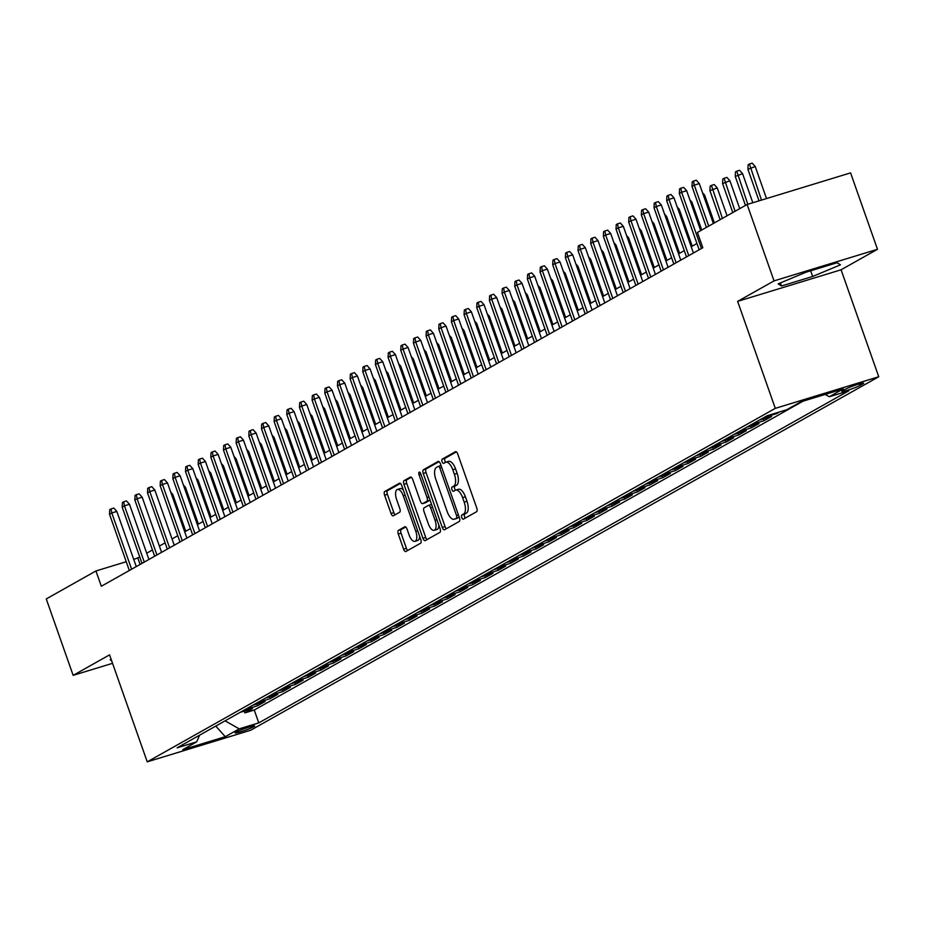 <?xml version="1.0" encoding="UTF-8"?>
<svg xmlns="http://www.w3.org/2000/svg" width="925" height="925" viewBox="0 0 925 925"><rect width="100%" height="100%" fill="white"/><g stroke="black" fill="none" stroke-linecap="round" stroke-linejoin="round"><path stroke-width="1.39" d="M461.76 517.538A2.232 0.983 -107 0 0 463.275 519.191A2.232 0.983 -107 0 0 463.367 519.156L476.572 511.722A3.191 1.399 -107 0 0 476.757 508.022L457.736 454.013A3.191 1.399 -107 0 0 455.562 451.666A3.191 1.399 -107 0 0 455.447 451.712L442.231 459.147A2.232 0.983 -107 0 0 442.104 461.737A2.232 0.983 -107 0 0 443.63 463.39A2.232 0.983 -107 0 0 443.711 463.356L445.422 462.384A10.221 4.475 -107 0 1 445.815 462.222A10.221 4.475 -107 0 1 452.788 469.75L454.372 474.248A10.221 4.475 -107 0 1 453.77 486.087L452.059 487.047A2.232 0.983 -107 0 0 451.932 489.637A2.232 0.983 -107 0 0 453.458 491.291A2.232 0.983 -107 0 0 453.539 491.256L455.25 490.285A10.221 4.475 -107 0 1 455.643 490.123A10.221 4.475 -107 0 1 462.604 497.65L464.188 502.148A10.221 4.475 -107 0 1 463.598 513.988L461.887 514.947A2.232 0.983 -107 0 0 461.76 517.538M458.048 489.429A10.221 4.475 -107 0 1 458.442 489.267A10.221 4.475 -107 0 1 465.402 496.794L466.986 501.292A10.221 4.475 -107 0 1 466.397 513.132L464.685 514.092A2.232 0.983 -107 0 0 464.547 516.682A2.232 0.983 -107 0 0 465.344 518.035M456.395 451.897L445.029 458.291A2.232 0.983 -107 0 0 444.902 460.881A2.232 0.983 -107 0 0 445.711 462.257M448.22 461.529A10.221 4.475 -107 0 1 448.613 461.367A10.221 4.475 -107 0 1 455.574 468.894L457.158 473.392A10.221 4.475 -107 0 1 456.568 485.232L454.857 486.192A2.232 0.983 -107 0 0 454.73 488.782A2.232 0.983 -107 0 0 455.539 490.158M253.82 726.68A10.406 0.902 160.6 0 0 254.687 725.952A10.406 0.902 160.6 0 0 246.802 727.802A10.406 0.902 160.6 0 0 235.921 732.138A10.406 0.902 160.6 0 0 235.054 732.866A10.406 0.902 160.6 0 0 242.951 731.016A10.406 0.902 160.6 0 0 253.82 726.68M398.467 530.337A3.191 1.399 -107 0 0 398.282 534.037L403.612 549.184A3.191 1.399 -107 0 0 405.786 551.543A3.191 1.399 -107 0 0 405.913 551.485L420.574 543.229A3.191 1.399 -107 0 0 420.759 539.529L401.751 485.533A3.191 1.399 -107 0 0 399.577 483.174A3.191 1.399 -107 0 0 399.45 483.232L384.777 491.487A3.191 1.399 -107 0 0 384.592 495.187L391.044 513.491A3.191 1.399 -107 0 0 393.217 515.838A3.191 1.399 -107 0 0 393.345 515.792L399.612 512.253A3.191 1.399 -107 0 0 399.808 508.553L396.605 499.477A8.545 3.746 -107 0 1 397.438 489.441A8.545 3.746 -107 0 1 403.254 495.742L415.776 531.285A8.545 3.746 -107 0 1 414.943 541.322A8.545 3.746 -107 0 1 409.127 535.032L407.035 529.1A3.191 1.399 -107 0 0 404.861 526.753A3.191 1.399 -107 0 0 404.745 526.799L398.467 530.337L401.253 529.482A3.191 1.399 -107 0 0 401.068 533.182L406.41 548.328A3.191 1.399 -107 0 0 407.752 550.456M109.566 654.865L73.156 675.354L46.25 598.938L95.946 570.968L101.334 586.253L702.815 247.727L697.427 232.452L747.134 204.483L774.04 280.888L737.63 301.377L775.3 408.353L147.237 761.842L109.566 654.865M442.266 527.435A3.191 1.399 -107 0 0 444.439 529.782A3.191 1.399 -107 0 0 444.567 529.736L459.228 521.48A3.191 1.399 -107 0 0 459.424 517.78L440.404 463.772A3.191 1.399 -107 0 0 438.23 461.425A3.191 1.399 -107 0 0 438.103 461.471L423.442 469.727A3.191 1.399 -107 0 0 423.245 473.427L442.266 527.435L445.064 526.579A3.191 1.399 -107 0 0 446.405 528.695M439.907 532.349L425.234 540.605A3.191 1.399 -107 0 1 425.118 540.663A3.191 1.399 -107 0 1 422.945 538.304L403.924 484.307A3.191 1.399 -107 0 1 404.109 480.607L410.388 477.08A3.191 1.399 -107 0 1 410.515 477.022A3.191 1.399 -107 0 1 412.689 479.381L420.401 501.281A3.191 1.399 -107 0 0 422.575 503.628A3.191 1.399 -107 0 0 422.702 503.582L426.864 501.234A3.191 1.399 -107 0 0 427.049 497.534L419.013 474.733A2.232 0.983 -107 0 1 419.233 472.108A2.232 0.983 -107 0 1 420.759 473.75L440.092 528.661A3.191 1.399 -107 0 1 439.907 532.349M244.258 711.14L244.882 712.909L252.479 708.631L242.281 711.753L247.345 708.897A13.008 11.643 -119.4 0 1 245.622 709.267M256.919 704.018L257.543 705.775L265.14 701.508L254.942 704.619L260.006 701.774A13.008 11.643 -119.4 0 1 258.283 702.144M269.591 696.883L270.204 698.653L277.801 694.374L267.603 697.496L272.667 694.64A13.008 11.643 -119.4 0 1 270.944 695.022M282.252 689.761L282.877 691.53L290.473 687.252L280.263 690.362L285.328 687.518A13.008 11.643 -119.4 0 1 283.605 687.888M294.913 682.638L295.537 684.396L303.134 680.129L292.924 683.24L297.989 680.395A13.008 11.643 -119.4 0 1 296.266 680.765M307.574 675.504L308.198 677.273L315.795 672.995L305.585 676.117L310.65 673.261A13.008 11.643 -119.4 0 1 308.938 673.631M320.235 668.382L320.859 670.151L328.456 665.873L318.258 668.983L323.322 666.139A13.008 11.643 -119.4 0 1 321.599 666.509M332.896 661.259L333.52 663.017L341.117 658.739L330.919 661.861L335.983 659.005A13.008 11.643 -119.4 0 1 334.26 659.386M345.568 654.125L346.181 655.894L353.778 651.616L343.58 654.738L348.644 651.882A13.008 11.643 -119.4 0 1 346.921 652.252M358.229 647.003L358.842 648.772L366.45 644.494L356.241 647.604L361.305 644.76A13.008 11.643 -119.4 0 1 359.582 645.13M370.89 639.869L371.515 641.638L379.111 637.36L368.902 640.482L373.966 637.626A13.008 11.643 -119.4 0 1 372.243 638.007M383.551 632.746L384.176 634.515L391.772 630.237L381.562 633.359L386.627 630.503A13.008 11.643 -119.4 0 1 384.904 630.873M396.212 625.624L396.837 627.381L404.433 623.115L394.223 626.225L399.299 623.381A13.008 11.643 -119.4 0 1 397.577 623.751M408.873 618.49L409.498 620.259L417.094 615.981L406.896 619.103L411.96 616.247A13.008 11.643 -119.4 0 1 410.238 616.628M421.534 611.367L422.158 613.136L429.755 608.858L419.557 611.968L424.621 609.124A13.008 11.643 -119.4 0 1 422.898 609.494M434.207 604.245L434.819 606.002L442.416 601.736L432.218 604.846L437.282 601.99A13.008 11.643 -119.4 0 1 435.559 602.372M446.868 597.111L447.492 598.88L455.088 594.602L444.879 597.723L449.943 594.868A13.008 11.643 -119.4 0 1 448.22 595.237M459.528 589.988L460.153 591.757L467.749 587.479L457.54 590.589L462.604 587.745A13.008 11.643 -119.4 0 1 460.881 588.115M472.189 582.866L472.814 584.623L480.41 580.345L470.201 583.467L475.265 580.611A13.008 11.643 -119.4 0 1 473.554 580.993M484.85 575.732L485.475 577.501L493.071 573.222L482.873 576.344L487.938 573.488A13.008 11.643 -119.4 0 1 486.215 573.858M497.511 568.609L498.136 570.367L505.732 566.1L495.534 569.21L500.598 566.366A13.008 11.643 -119.4 0 1 498.876 566.736M510.184 561.475L510.797 563.244L518.393 558.966L508.195 562.088L513.259 559.232A13.008 11.643 -119.4 0 1 511.537 559.613M522.845 554.352L523.457 556.122L531.066 551.843L520.856 554.954L525.92 552.109A13.008 11.643 -119.4 0 1 524.197 552.479M535.506 547.23L536.13 548.988L543.727 544.721L533.517 547.831L538.581 544.987A13.008 11.643 -119.4 0 1 536.858 545.357M548.167 540.096L548.791 541.865L556.387 537.587L546.178 540.709L551.242 537.853A13.008 11.643 -119.4 0 1 549.519 538.223M560.827 532.973L561.452 534.743L569.048 530.464L558.839 533.575L563.915 530.73A13.008 11.643 -119.4 0 1 562.192 531.1M573.488 525.851L574.113 527.608L581.709 523.33L571.511 526.452L576.576 523.596A13.008 11.643 -119.4 0 1 574.853 523.978M586.149 518.717L586.774 520.486L594.37 516.208L584.172 519.33L589.237 516.474A13.008 11.643 -119.4 0 1 587.514 516.844M598.822 511.594L599.435 513.363L607.031 509.085L596.833 512.196L601.897 509.351A13.008 11.643 -119.4 0 1 600.175 509.721M611.483 504.46L612.107 506.229L619.704 501.951L609.494 505.073L614.558 502.217A13.008 11.643 -119.4 0 1 612.836 502.599M624.144 497.338L624.768 499.107L632.365 494.829L622.155 497.951L627.219 495.095A13.008 11.643 -119.4 0 1 625.497 495.465M636.805 490.215L637.429 491.973L645.026 487.706L634.816 490.817L639.88 487.972A13.008 11.643 -119.4 0 1 638.169 488.342M649.466 483.081L650.09 484.85L657.687 480.572L647.488 483.694L652.553 480.838A13.008 11.643 -119.4 0 1 650.83 481.22M662.127 475.959L662.751 477.728L670.347 473.45L660.149 476.56L665.214 473.716A13.008 11.643 -119.4 0 1 663.491 474.086M674.799 468.836L675.412 470.594L683.008 466.327L672.81 469.438L677.875 466.593A13.008 11.643 -119.4 0 1 676.152 466.963M687.46 461.702L688.073 463.471L695.681 459.193L685.471 462.315L690.536 459.459A13.008 11.643 -119.4 0 1 688.813 459.829M700.121 454.58L700.745 456.349L708.342 452.071L698.132 455.181L703.197 452.337A13.008 11.643 -119.4 0 1 701.474 452.707M712.782 447.457L713.406 449.215L721.003 444.937L710.793 448.058L715.857 445.203A13.008 11.643 -119.4 0 1 714.146 445.584M725.443 440.323L726.067 442.092L733.664 437.814L723.454 440.936L728.53 438.08A13.008 11.643 -119.4 0 1 726.807 438.45M738.104 433.201L738.728 434.97L746.325 430.692L736.127 433.802L741.191 430.958A13.008 11.643 -119.4 0 1 739.468 431.328M750.765 426.067L751.389 427.836L758.986 423.558L748.788 426.679L753.852 423.823A13.008 11.643 -119.4 0 1 752.129 424.205M763.437 418.944L764.05 420.713L771.647 416.435L761.448 419.557L766.513 416.701A13.008 11.643 -119.4 0 1 764.79 417.071M776.468 412.885L776.722 413.579L779.729 411.891M845.415 389.194L842.629 390.755A10.083 0.867 160.6 0 0 841.785 391.46A10.083 0.867 160.6 0 0 849.428 389.668A10.083 0.867 160.6 0 0 859.961 385.459L862.747 383.898A10.083 0.867 160.6 0 0 863.592 383.193A10.083 0.867 160.6 0 0 855.949 384.985A10.083 0.867 160.6 0 0 845.415 389.194M775.3 408.353L878.75 376.752L250.675 730.241L147.237 761.842M244.882 712.909L254.248 710.042L258.769 722.888L848.849 390.778L829.286 396.756L825.181 394.42M258.769 722.888L239.193 728.865L225.272 736.705L182.768 749.678L196.701 741.838L177.137 747.816L767.218 415.707L786.782 409.729L800.715 401.889L843.207 388.916L829.286 396.756M776.722 413.579L766.513 416.701M764.05 420.713L753.852 423.823M751.389 427.836L741.191 430.958M738.728 434.97L728.53 438.08M726.067 442.092L715.857 445.203M713.406 449.215L703.197 452.337M700.745 456.349L690.536 459.459M688.073 463.471L677.875 466.593M675.412 470.594L665.214 473.716M662.751 477.728L652.553 480.838M650.09 484.85L639.88 487.972M637.429 491.973L627.219 495.095M624.768 499.107L614.558 502.217M612.107 506.229L601.897 509.351M599.435 513.363L589.237 516.474M586.774 520.486L576.576 523.596M574.113 527.608L563.915 530.73M561.452 534.743L551.242 537.853M548.791 541.865L538.581 544.987M536.13 548.988L525.92 552.109M523.457 556.122L513.259 559.232M510.797 563.244L500.598 566.366M498.136 570.367L487.938 573.488M485.475 577.501L475.265 580.611M472.814 584.623L462.604 587.745M460.153 591.757L449.943 594.868M447.492 598.88L437.282 601.99M434.819 606.002L424.621 609.124M422.158 613.136L411.96 616.247M409.498 620.259L399.299 623.381M396.837 627.381L386.627 630.503M384.176 634.515L373.966 637.626M371.515 641.638L361.305 644.76M358.842 648.772L348.644 651.882M346.181 655.894L335.983 659.005M333.52 663.017L323.322 666.139M320.859 670.151L310.65 673.261M308.198 677.273L297.989 680.395M295.537 684.396L285.328 687.518M282.877 691.53L272.667 694.64M270.204 698.653L260.006 701.774M257.543 705.775L247.345 708.897M254.248 710.042L803.027 401.184M737.63 301.377L841.079 269.788L877.49 249.299L774.04 280.888M877.49 249.299L850.572 172.883L747.134 204.483M73.156 675.354L112.538 663.329M841.079 269.788L878.75 376.752M139.779 557.093L133.743 559.428M126.239 561.718L95.946 570.968M696.941 243.518L691.218 246.744M684.28 250.64L678.545 253.866M671.619 257.774L665.884 261M658.958 264.897L653.223 268.123M646.298 272.031L640.562 275.257M633.625 279.153L627.902 282.379M620.964 286.276L615.241 289.502M608.303 293.41L602.568 296.636M595.642 300.533L589.907 303.758M582.981 307.655L577.246 310.881M570.32 314.789L564.585 318.015M557.659 321.912L551.924 325.137M544.987 329.034L539.263 332.26M532.326 336.168L526.602 339.394M519.665 343.291L513.93 346.517M507.004 350.425L501.269 353.651M494.343 357.547L488.608 360.773M481.682 364.67L475.947 367.896M469.01 371.804L463.286 375.03M456.349 378.926L450.625 382.152M443.688 386.049L437.953 389.275M431.027 393.183L425.292 396.409M418.366 400.305L412.631 403.531M405.705 407.439L399.97 410.665M393.044 414.562L387.309 417.788M380.372 421.684L374.648 424.91M367.711 428.818L361.987 432.044M355.05 435.941L349.315 439.167M342.389 443.063L336.654 446.289M329.728 450.197L323.993 453.423M317.067 457.32L311.332 460.546M304.394 464.442L298.671 467.668M291.733 471.577L286.01 474.803M279.072 478.699L273.338 481.925M266.412 485.833L260.677 489.059M253.751 492.956L248.016 496.182M241.09 500.078L235.355 503.304M228.429 507.212L222.694 510.438M215.756 514.335L210.033 517.561M203.095 521.457L197.372 524.683M190.434 528.591L184.699 531.817M177.773 535.714L172.038 538.94M165.113 542.836L159.377 546.062M152.452 549.97L146.717 553.196M140.103 564.435L137.883 558.168M759.726 419.927A13.008 11.643 60.6 0 0 761.448 419.557M747.065 427.049A13.008 11.643 60.6 0 0 748.788 426.679M734.404 434.183A13.008 11.643 60.6 0 0 736.127 433.802M721.743 441.306A13.008 11.643 60.6 0 0 723.454 440.936M709.07 448.428A13.008 11.643 60.6 0 0 710.793 448.058M696.409 455.562A13.008 11.643 60.6 0 0 698.132 455.181M683.748 462.685A13.008 11.643 60.6 0 0 685.471 462.315M671.087 469.808A13.008 11.643 60.6 0 0 672.81 469.438M658.427 476.942A13.008 11.643 60.6 0 0 660.149 476.56M645.766 484.064A13.008 11.643 60.6 0 0 647.488 483.694M633.105 491.187A13.008 11.643 60.6 0 0 634.816 490.817M620.432 498.321A13.008 11.643 60.6 0 0 622.155 497.951M607.771 505.443A13.008 11.643 60.6 0 0 609.494 505.073M595.11 512.577A13.008 11.643 60.6 0 0 596.833 512.196M582.449 519.7A13.008 11.643 60.6 0 0 584.172 519.33M569.788 526.822A13.008 11.643 60.6 0 0 571.511 526.452M557.127 533.956A13.008 11.643 60.6 0 0 558.839 533.575M544.455 541.079A13.008 11.643 60.6 0 0 546.178 540.709M531.794 548.201A13.008 11.643 60.6 0 0 533.517 547.831M519.133 555.335A13.008 11.643 60.6 0 0 520.856 554.954M506.472 562.458A13.008 11.643 60.6 0 0 508.195 562.088M493.811 569.592A13.008 11.643 60.6 0 0 495.534 569.21M481.15 576.714A13.008 11.643 60.6 0 0 482.873 576.344M468.489 583.837A13.008 11.643 60.6 0 0 470.201 583.467M455.817 590.971A13.008 11.643 60.6 0 0 457.54 590.589M443.156 598.093A13.008 11.643 60.6 0 0 444.879 597.723M430.495 605.216A13.008 11.643 60.6 0 0 432.218 604.846M417.834 612.35A13.008 11.643 60.6 0 0 419.557 611.968M405.173 619.472A13.008 11.643 60.6 0 0 406.896 619.103M392.512 626.595A13.008 11.643 60.6 0 0 394.223 626.225M379.84 633.729A13.008 11.643 60.6 0 0 381.562 633.359M367.179 640.852A13.008 11.643 60.6 0 0 368.902 640.482M354.518 647.986A13.008 11.643 60.6 0 0 356.241 647.604M341.857 655.108A13.008 11.643 60.6 0 0 343.58 654.738M329.196 662.231A13.008 11.643 60.6 0 0 330.919 661.861M316.535 669.365A13.008 11.643 60.6 0 0 318.258 668.983M303.874 676.487A13.008 11.643 60.6 0 0 305.585 676.117M291.202 683.61A13.008 11.643 60.6 0 0 292.924 683.24M278.541 690.744A13.008 11.643 60.6 0 0 280.263 690.362M265.88 697.866A13.008 11.643 60.6 0 0 267.603 697.496M253.219 704.989A13.008 11.643 60.6 0 0 254.942 704.619M196.701 741.838L199.65 735.144M240.558 712.123A13.008 11.643 60.6 0 0 242.281 711.753M225.076 720.829L239.193 728.865M225.272 736.705L215.768 726.067M778.145 283.871L781.509 285.987L812.659 276.471L840.455 264.839L837.102 262.723L805.941 272.239L778.145 283.871M111.162 659.398L110.191 659.803L111.624 660.716M810.658 270.794L812.659 276.471M780.423 282.923L781.509 285.987M439.063 461.656L426.228 468.871A3.191 1.399 -107 0 0 426.043 472.571L445.064 526.579M456.383 518.046A2.232 0.983 -107 0 0 456.522 515.456L439.826 468.062A2.232 0.983 -107 0 0 438.3 466.408A2.232 0.983 -107 0 0 438.219 466.443L436.415 467.46A10.221 4.475 -107 0 0 435.814 479.3L447.226 511.698A10.221 4.475 -107 0 0 454.187 519.226A10.221 4.475 -107 0 0 454.58 519.064L459.182 517.191A2.232 0.983 -107 0 0 459.205 517.179L454.58 519.064M438.3 466.408L441.04 465.576A2.232 0.983 -107 0 0 441.005 465.587L438.392 466.385M456.557 518.462A10.221 4.475 -107 0 0 456.985 518.382A10.221 4.475 -107 0 0 457.378 518.208M411.347 477.254L406.908 479.751A3.191 1.399 -107 0 0 406.722 483.451L425.731 537.46A3.191 1.399 -107 0 0 427.072 539.576M425.234 502.807A3.191 1.399 -107 0 0 425.373 502.772A3.191 1.399 -107 0 0 425.488 502.726L429.663 500.379A3.191 1.399 -107 0 0 429.998 499.997M428.402 524.001A8.545 3.746 -107 0 0 434.218 530.303A8.545 3.746 -107 0 0 435.051 520.255L430.634 507.733A3.191 1.399 -107 0 0 428.46 505.385A3.191 1.399 -107 0 0 428.344 505.432L424.182 507.779A3.191 1.399 -107 0 0 423.985 511.479L428.402 524.001M434.218 530.303L437.016 529.447A8.545 3.746 -107 0 0 438.889 525.227M431.593 504.518A3.191 1.399 -107 0 0 431.258 504.53A3.191 1.399 -107 0 0 431.131 504.576L428.599 505.351M405.693 526.984L401.253 529.482M414.943 541.322L417.742 540.477A8.545 3.746 -107 0 0 419.603 536.257M403.323 490.019A8.545 3.746 -107 0 0 400.236 488.585L397.438 489.441M400.409 483.417L387.575 490.632A3.191 1.399 -107 0 0 387.39 494.332L393.83 512.635A3.191 1.399 -107 0 0 395.183 514.751M747.92 169.333L748.152 164.731L749.412 164.014L752.21 163.158L755.228 166.512L747.92 169.333L759.02 200.852M749.412 164.014L761.483 200.089M755.228 166.512L766.513 198.563M713.36 223.48L699.312 183.589L694.282 185.127L708.712 226.105M692.004 186.411L692.235 181.809L693.496 181.092L694.282 185.127L692.004 186.411L706.434 227.388M693.496 181.092L696.294 180.236L699.312 183.589M735.259 176.455L735.479 171.853L736.751 171.148L739.549 170.292L742.567 173.634L735.259 176.455L745.457 205.419M736.751 171.148L747.782 204.275M742.567 173.634L752.823 202.737M722.598 183.589L722.818 178.988L724.09 178.271L726.888 177.415L729.906 180.768L722.598 183.589L732.797 212.542M724.09 178.271L735.074 211.258M729.906 180.768L739.722 208.645M709.938 190.712L710.157 186.11L711.429 185.393L714.216 184.549L717.245 187.891L709.938 190.712L720.136 219.676M711.429 185.393L722.413 218.392M717.245 187.891L727.062 215.768M702.549 192.77L704.584 195.013L714.401 222.902M704.584 195.013L703.462 195.36M700.699 230.614L686.651 190.712L681.621 192.25L701.428 248.513M679.343 193.533L679.563 188.931L680.835 188.226L681.621 192.25L679.343 193.533L699.15 249.796M680.835 188.226L683.633 187.37L686.651 190.712M693.426 253.022L673.99 197.846L668.96 199.384L688.767 255.635M666.682 200.656L666.902 196.065L668.174 195.348L668.96 199.384L666.682 200.656L686.489 256.919M668.174 195.348L670.972 194.493L673.99 197.846M680.754 260.145L661.329 204.968L656.299 206.506L676.106 262.758M654.021 207.79L654.241 203.188L655.513 202.471L656.299 206.506L654.021 207.79L673.828 264.041M655.513 202.471L658.299 201.627L661.329 204.968M668.093 267.267L648.668 212.091L643.638 213.629L663.445 269.892M641.349 214.912L641.58 210.31L642.84 209.605L643.638 213.629L641.349 214.912L661.167 271.175M642.84 209.605L645.638 208.749L648.668 212.091M689.888 199.892L691.923 202.147L701.74 230.024M691.923 202.147L690.802 202.483M655.432 274.401L636.007 219.225L630.966 220.763L650.784 277.014M628.688 222.046L628.919 217.444L630.179 216.727L630.966 220.763L628.688 222.046L648.506 278.298M630.179 216.727L632.978 215.872L636.007 219.225M677.227 207.027L679.251 209.27L692.247 246.166M679.251 209.27L678.141 209.617M642.771 281.524L623.334 226.347L618.305 227.885L638.123 284.137M616.027 229.169L616.258 224.567L617.518 223.85L618.305 227.885L616.027 229.169L635.845 285.42M617.518 223.85L620.317 223.006L623.334 226.347M664.566 214.149L666.59 216.392L679.586 253.288M666.59 216.392L665.468 216.739M630.11 288.646L610.673 233.47L605.644 235.008L625.45 291.271M603.366 236.291L603.586 231.689L604.857 230.984L605.644 235.008L603.366 236.291L623.173 292.554M604.857 230.984L607.656 230.128L610.673 233.47M651.894 221.272L653.929 223.526L666.925 260.411M653.929 223.526L652.807 223.862M617.449 295.78L598.013 240.604L592.983 242.142L612.789 298.393M590.705 243.425L590.925 238.823L592.197 238.107L592.983 242.142L590.705 243.425L610.512 299.677M592.197 238.107L594.995 237.251L598.013 240.604M639.233 228.406L641.268 230.649L654.264 267.545M641.268 230.649L640.146 230.996M604.788 302.903L585.352 247.727L580.322 249.264L600.128 305.528M578.044 250.548L578.264 245.946L579.536 245.241L580.322 249.264L578.044 250.548L597.851 306.811M579.536 245.241L582.322 244.385L585.352 247.727M626.572 235.528L628.607 237.783L641.592 274.667M628.607 237.783L627.485 238.118M592.116 310.037L572.691 254.861L567.661 256.387L587.467 312.65M565.383 257.67L565.603 253.08L566.875 252.363L567.661 256.387L565.383 257.67L585.19 313.933M566.875 252.363L569.661 251.508L572.691 254.861M613.911 242.651L615.946 244.905L628.931 281.801M615.946 244.905L614.824 245.252M579.455 317.159L560.03 261.983L554.988 263.521L574.807 319.772M552.711 264.804L552.942 260.202L554.202 259.486L554.988 263.521L552.711 264.804L572.529 321.056M554.202 259.486L557 258.63L560.03 261.983M601.25 249.785L603.285 252.028L616.27 288.924M603.285 252.028L602.163 252.375M566.794 324.282L547.369 269.106L542.327 270.643L562.146 326.907M540.05 271.927L540.281 267.325L541.541 266.62L542.327 270.643L540.05 271.927L559.868 328.19M541.541 266.62L544.339 265.764L547.369 269.106M588.589 256.907L590.613 259.162L603.609 296.046M590.613 259.162L589.502 259.497M575.917 264.041L577.952 266.284L590.948 303.18M577.952 266.284L576.83 266.631M563.256 271.164L565.291 273.407L578.287 310.303M565.291 273.407L564.169 273.754M550.595 278.286L552.63 280.541L565.626 317.425M552.63 280.541L551.508 280.876M537.934 285.42L539.969 287.663L552.953 324.559M539.969 287.663L538.847 288.01M525.273 292.543L527.308 294.798L540.293 331.682M527.308 294.798L526.186 295.133M512.612 299.665L514.635 301.92L527.632 338.804M514.635 301.92L513.525 302.255M499.951 306.799L501.974 309.042L514.971 345.938M501.974 309.042L500.853 309.389M487.278 313.922L489.313 316.177L502.31 353.061M489.313 316.177L488.192 316.512M474.618 321.056L476.653 323.299L489.649 360.195M476.653 323.299L475.531 323.646M461.957 328.178L463.992 330.422L476.976 367.317M463.992 330.422L462.87 330.768M449.296 335.301L451.331 337.556L464.315 374.44M451.331 337.556L450.209 337.891M436.635 342.435L438.67 344.678L451.654 381.574M438.67 344.678L437.548 345.025M423.974 349.558L425.997 351.801L438.993 388.697M425.997 351.801L424.887 352.147M411.301 356.68L413.336 358.935L426.333 395.819M413.336 358.935L412.215 359.27M398.64 363.814L400.675 366.057L413.672 402.953M400.675 366.057L399.554 366.404M385.979 370.937L388.014 373.191L401.011 410.076M388.014 373.191L386.893 373.527M373.318 378.059L375.353 380.314L388.338 417.198M375.353 380.314L374.232 380.649M360.658 385.193L362.692 387.436L375.677 424.332M362.692 387.436L361.571 387.783M347.997 392.316L350.02 394.57L363.016 431.455M350.02 394.57L348.91 394.906M335.336 399.45L337.359 401.693L350.355 438.589M337.359 401.693L336.238 402.04M322.663 406.572L324.698 408.815L337.694 445.711M324.698 408.815L323.577 409.162M310.002 413.695L312.037 415.949L325.033 452.834M312.037 415.949L310.916 416.285M297.341 420.829L299.376 423.072L312.361 459.968M299.376 423.072L298.255 423.419M284.68 427.951L286.715 430.194L299.7 467.09M286.715 430.194L285.594 430.541M272.019 435.074L274.054 437.328L287.039 474.213M274.054 437.328L272.933 437.664M259.358 442.208L261.382 444.451L274.378 481.347M261.382 444.451L260.272 444.798M246.686 449.33L248.721 451.585L261.717 488.469M248.721 451.585L247.599 451.92M234.025 456.453L236.06 458.708L249.056 495.603M236.06 458.708L234.938 459.054M221.364 463.587L223.399 465.83L236.384 502.726M223.399 465.83L222.278 466.177M208.703 470.709L210.738 472.964L223.723 509.848M210.738 472.964L209.617 473.299M196.042 477.843L198.077 480.087L211.062 516.982M198.077 480.087L196.956 480.433M183.381 484.966L185.405 487.209L198.401 524.105M185.405 487.209L184.295 487.556M170.72 492.088L172.744 494.343L185.74 531.227M172.744 494.343L171.622 494.678M554.133 331.416L534.696 276.24L529.667 277.778L549.485 334.029M527.389 279.049L527.62 274.459L528.88 273.742L529.667 277.778L527.389 279.049L547.195 335.312M528.88 273.742L531.678 272.887L534.696 276.24M541.472 338.538L522.035 283.362L517.006 284.9L536.812 341.152M514.728 286.183L514.947 281.582L516.219 280.865L517.006 284.9L514.728 286.183L534.534 342.435M516.219 280.865L519.018 280.021L522.035 283.362M528.811 345.661L509.374 290.485L504.345 292.022L524.151 348.286M502.067 293.306L502.287 288.704L503.558 287.999L504.345 292.022L502.067 293.306L521.873 349.569M503.558 287.999L506.357 287.143L509.374 290.485M516.138 352.795L496.713 297.619L491.684 299.157L511.49 355.408M489.406 300.44L489.626 295.838L490.897 295.121L491.684 299.157L489.406 300.44L509.212 356.692M490.897 295.121L493.684 294.266L496.713 297.619M503.478 359.917L484.053 304.741L479.023 306.279L498.829 362.531M476.733 307.562L476.965 302.961L478.225 302.244L479.023 306.279L476.733 307.562L496.552 363.814M478.225 302.244L481.023 301.4L484.053 304.741M490.817 367.04L471.392 311.864L466.35 313.402L486.168 369.665M464.072 314.685L464.304 310.083L465.564 309.378L466.35 313.402L464.072 314.685L483.891 370.948M465.564 309.378L468.362 308.522L471.392 311.864M478.156 374.174L458.719 318.998L453.689 320.536L473.507 376.787M451.412 321.819L451.643 317.217L452.903 316.5L453.689 320.536L451.412 321.819L471.23 378.071M452.903 316.5L455.701 315.645L458.719 318.998M465.495 381.297L446.058 326.12L441.028 327.658L460.835 383.921M438.751 328.942L438.97 324.34L440.242 323.634L441.028 327.658L438.751 328.942L458.557 385.205M440.242 323.634L443.04 322.779L446.058 326.12M452.834 388.431L433.397 333.254L428.368 334.781L448.174 391.044M426.09 336.064L426.309 331.474L427.581 330.757L428.368 334.781L426.09 336.064L445.896 392.327M427.581 330.757L430.379 329.901L433.397 333.254M440.161 395.553L420.736 340.377L415.707 341.915L435.513 398.166M413.429 343.198L413.648 338.596L414.92 337.879L415.707 341.915L413.429 343.198L433.235 399.45M414.92 337.879L417.707 337.024L420.736 340.377M427.5 402.676L408.075 347.499L403.046 349.037L422.852 405.3M400.756 350.321L400.988 345.719L402.259 345.013L403.046 349.037L400.756 350.321L420.574 406.584M402.259 345.013L405.046 344.158L408.075 347.499M414.839 409.81L395.414 354.633L390.373 356.171L410.191 412.423M388.095 357.455L388.327 352.853L389.587 352.136L390.373 356.171L388.095 357.455L407.913 413.706M389.587 352.136L392.385 351.28L395.414 354.633M402.178 416.932L382.753 361.756L377.712 363.294L397.53 419.545M375.434 364.577L375.666 359.975L376.926 359.258L377.712 363.294L375.434 364.577L395.252 420.829M376.926 359.258L379.724 358.414L382.753 361.756M389.517 424.055L370.081 368.878L365.051 370.416L384.869 426.679M362.773 371.7L363.005 367.098L364.265 366.392L365.051 370.416L362.773 371.7L382.58 427.963M364.265 366.392L367.063 365.537L370.081 368.878M376.857 431.189L357.42 376.012L352.39 377.55L372.197 433.802M350.113 378.834L350.332 374.232L351.604 373.515L352.39 377.55L350.113 378.834L369.919 435.085M351.604 373.515L354.402 372.659L357.42 376.012M364.196 438.311L344.759 383.135L339.729 384.673L359.536 440.936M337.452 385.956L337.671 381.354L338.943 380.649L339.729 384.673L337.452 385.956L357.258 442.208M338.943 380.649L341.741 379.793L344.759 383.135M351.523 445.434L332.098 390.257L327.068 391.795L346.875 448.058M324.791 393.079L325.01 388.488L326.282 387.772L327.068 391.795L324.791 393.079L344.597 449.342M326.282 387.772L329.069 386.916L332.098 390.257M338.862 452.568L319.437 397.392L314.408 398.929L334.214 455.181M312.118 400.213L312.349 395.611L313.61 394.894L314.408 398.929L312.118 400.213L331.936 456.464M313.61 394.894L316.408 394.038L319.437 397.392M326.201 459.69L306.776 404.514L301.735 406.052L321.553 462.315M299.457 407.335L299.688 402.733L300.949 402.028L301.735 406.052L299.457 407.335L319.275 463.598M300.949 402.028L303.747 401.172L306.776 404.514M313.54 466.824L294.104 411.648L289.074 413.186L308.892 469.438M286.796 414.458L287.028 409.868L288.288 409.151L289.074 413.186L286.796 414.458L306.614 470.721M288.288 409.151L291.086 408.295L294.104 411.648M300.879 473.947L281.443 418.771L276.413 420.308L296.22 476.56M274.135 421.592L274.355 416.99L275.627 416.273L276.413 420.308L274.135 421.592L293.942 477.843M275.627 416.273L278.425 415.429L281.443 418.771M288.218 481.069L268.782 425.893L263.752 427.431L283.559 483.694M261.474 428.714L261.694 424.113L262.966 423.407L263.752 427.431L261.474 428.714L281.281 484.978M262.966 423.407L265.764 422.552L268.782 425.893M275.546 488.203L256.121 433.027L251.091 434.565L270.898 490.817M248.813 435.848L249.033 431.247L250.305 430.53L251.091 434.565L248.813 435.848L268.62 492.1M250.305 430.53L253.092 429.674L256.121 433.027M262.885 495.326L243.46 440.15L238.43 441.688L258.237 497.939M236.141 442.971L236.372 438.369L237.644 437.652L238.43 441.688L236.141 442.971L255.959 499.222M237.644 437.652L240.431 436.808L243.46 440.15M250.224 502.448L230.799 447.272L225.758 448.81L245.576 505.073M223.48 450.093L223.711 445.492L224.972 444.786L225.758 448.81L223.48 450.093L243.298 506.357M224.972 444.786L227.77 443.931L230.799 447.272M237.563 509.583L218.138 454.406L213.097 455.944L232.915 512.196M210.819 457.228L211.05 452.626L212.311 451.909L213.097 455.944L210.819 457.228L230.637 513.479M212.311 451.909L215.109 451.053L218.138 454.406M224.902 516.705L205.466 461.529L200.436 463.067L220.254 519.33M198.158 464.35L198.389 459.748L199.65 459.043L200.436 463.067L198.158 464.35L217.965 520.613M199.65 459.043L202.448 458.187L205.466 461.529M212.241 523.839L192.805 468.663L187.775 470.189L207.582 526.452M185.497 471.472L185.717 466.882L186.989 466.165L187.775 470.189L185.497 471.472L205.304 527.736M186.989 466.165L189.787 465.31L192.805 468.663M199.58 530.962L180.144 475.785L175.114 477.323L194.921 533.575M172.836 478.607L173.056 474.005L174.328 473.288L175.114 477.323L172.836 478.607L192.643 534.858M174.328 473.288L177.126 472.432L180.144 475.785M186.908 538.084L167.483 482.908L162.453 484.446L182.26 540.709M160.175 485.729L160.395 481.127L161.667 480.422L162.453 484.446L160.175 485.729L179.982 541.992M161.667 480.422L164.453 479.566L167.483 482.908M174.247 545.218L154.822 490.042L149.792 491.58L169.599 547.831M147.503 492.852L147.734 488.261L148.994 487.544L149.792 491.58L147.503 492.852L167.321 549.115M148.994 487.544L151.792 486.689L154.822 490.042M161.586 552.341L142.161 497.164L137.12 498.702L156.938 554.954M134.842 499.986L135.073 495.384L136.333 494.667L137.12 498.702L134.842 499.986L154.66 556.237M136.333 494.667L139.132 493.823L142.161 497.164M148.925 559.463L129.488 504.287L124.459 505.825L144.277 562.088M122.181 507.108L122.412 502.506L123.672 501.801L124.459 505.825L122.181 507.108L141.999 563.371M123.672 501.801L126.471 500.945L129.488 504.287M136.264 566.597L116.828 511.421L111.798 512.959L131.604 569.21M109.52 514.242L109.74 509.64L111.012 508.923L111.798 512.959L109.52 514.242L129.327 570.494M111.012 508.923L113.81 508.068L116.828 511.421M862.493 383.17L862.747 383.898M859.418 383.921L859.961 385.459M466.397 513.132L463.598 513.988M466.986 501.292L464.188 502.148M465.402 496.794L462.604 497.65M454.857 486.192L452.059 487.047M456.568 485.232L453.77 486.087M457.158 473.392L454.372 474.248M455.574 468.894L452.788 469.75M445.029 458.291L442.231 459.147M464.685 514.092L461.887 514.947M426.043 472.571L423.245 473.427M426.228 468.871L423.442 469.727M458.395 514.878L456.522 515.456M441.711 467.483L439.826 468.062M425.731 537.46L422.945 538.304M406.722 483.451L403.924 484.307M406.908 479.751L404.109 480.607M425.488 502.726L422.702 503.582M429.663 500.379L426.864 501.234M428.934 496.956L427.049 497.534M420.898 474.155L419.013 474.733M436.935 519.688L435.051 520.255M432.518 507.154L430.634 507.733M417.661 530.707L415.776 531.285M405.138 495.164L403.254 495.742M393.83 512.635L391.044 513.491M387.39 494.332L384.592 495.187M387.575 490.632L384.777 491.487M406.41 548.328L403.612 549.184M401.068 533.182L398.282 534.037M458.442 489.267L455.643 490.123M448.613 461.367L445.815 462.222M456.985 518.382L454.187 519.226M425.373 502.772L422.575 503.628M431.258 504.53L428.46 505.385"/></g></svg>
